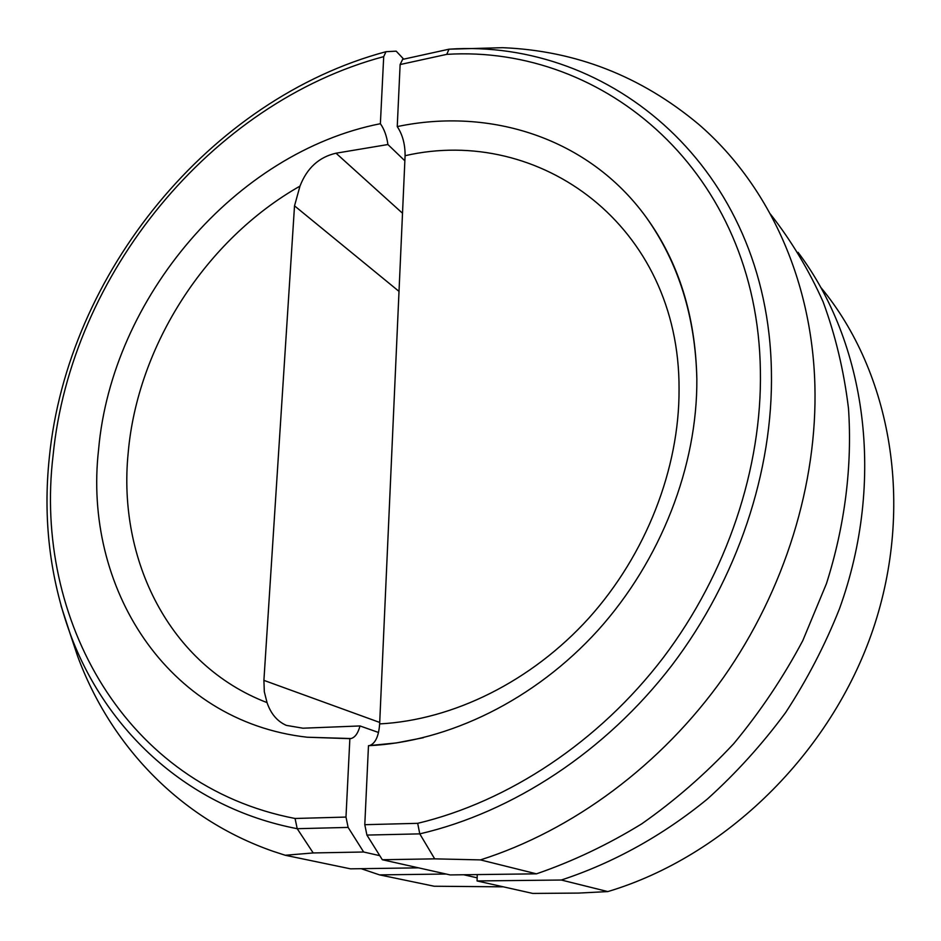 <?xml version="1.0" encoding="UTF-8"?>
<svg xmlns="http://www.w3.org/2000/svg" width="941" height="941" viewBox="0 0 941 941"><rect width="100%" height="100%" fill="white"/><g stroke="black" fill="none" stroke-linecap="round" stroke-linejoin="round"><path stroke-width="1.41" d="M403.701 59.154L396.196 51.167L385.998 51.696L383.705 56.636C210.913 102.745 70.822 274.854 53.072 455.573C33.441 618.766 125.094 785.829 295.062 818.482L297.215 828.692L313.2 852.946L285.241 855.263L273.384 851.405C179.119 818.694 110.297 744.754 77.621 656.242L69.669 632.376M383.705 56.636L380.376 123.706C384.199 129.046 386.716 135.986 387.915 144.526L404.853 160.793M399.008 291.381L294.521 205.856L299.979 186.118C306.978 168.063 318.987 157.1 336.019 153.207L387.915 144.526M380.376 123.706C235.379 152.301 111.814 297.862 98.582 449.622C82.937 586.572 166.228 721.359 307.213 737.226L349.864 738.673L345.982 817.07L295.062 818.482M477.146 877.824L463.642 874.754M379.788 855.675L363.649 852.005L348.123 827.41L345.994 817.07M378.517 732.474L359.991 725.946C358.074 733.204 355.086 737.403 351.052 738.532L349.864 738.673M359.991 725.946L302.955 728.205L286.311 725.37C277.242 721.347 270.82 713.76 267.044 702.609L264.327 691.835L263.903 680.367L379.717 722.441M285.241 855.263L350.499 868.837L418.545 867.849M363.649 852.005L313.2 852.946M446.128 874.024L379.564 874.883L434.177 886.234L503.317 886.834M379.564 874.883L361.109 868.672M294.521 205.856L263.903 680.367M446.752 54.355L449.01 49.191L502.647 47.685C575.657 50.661 640.95 76.162 698.54 124.2C766.574 182.742 811.86 276.807 814.882 384.963C817.6 482.992 785.1 589.678 723.441 677.544C661.382 765.139 572.481 830.691 480.428 859.898L536.476 873.836L450.163 874.93L382.317 859.733L434.683 858.851L419.78 833.867L417.686 823.328C508.422 801.673 598.982 741.884 663.299 657.63C727.264 573.093 762.163 467.548 760.387 370.742C757.634 172.074 604.251 44.568 446.752 54.355L400.113 64.553L402.63 59.401M382.317 859.733L366.919 835.079L364.79 824.692L368.472 745.707L369.601 745.566C375.4 743.437 378.752 736.215 379.646 723.911C453.044 720.053 531.347 681.613 588.854 618.108C646.114 554.39 679.402 468.677 679.061 389.315C679.814 225.346 539.322 124.859 405.089 155.712C405.183 144.314 402.56 134.61 397.243 126.588L400.125 64.553M368.472 745.707C448.645 741.943 534.735 700.045 598.005 630.27C661.005 560.26 697.504 465.889 696.846 378.952C695.493 315.682 678.532 261.68 645.949 216.936C588.407 137.845 490.179 107.074 397.243 126.588M770.35 214.019C791.11 240.414 808.695 269.702 823.116 301.861C835.49 335.443 843.948 370.954 848.488 408.406C852.37 465.536 845.03 525.184 826.445 583.655L802.791 640.621C783.277 677.344 760.246 711.702 733.709 743.696C705.444 773.949 674.791 800.673 641.738 823.846C607.686 844.747 572.61 861.403 536.476 873.836M480.428 859.898L434.683 858.851M405.089 155.712L379.646 723.911M477.24 874.589L477.063 880.952L532.782 893.432L578.703 893.08L607.827 891.586C725.123 856.533 830.974 753.541 873.06 629.329C915.028 504.952 890.939 372.436 821.175 287.852M798.05 252.329C865.943 342.253 885.999 480.192 839.454 608.827C825.069 645.067 807.119 679.661 785.594 712.619C762.234 744.284 736.144 773.102 707.314 799.097C662.535 835.749 612.85 863.12 561.33 880.023L607.827 891.586M561.33 880.023L477.063 880.952M348.123 827.41L297.215 828.692C187.518 807.696 105.533 730.181 70.01 633.305L61.024 605.698M299.979 186.118C205.95 239.508 137.562 345.476 128.188 452.833C117.437 559.813 169.474 665.263 267.044 702.609M336.019 153.207L402.513 213.242M449.128 49.179C610.097 38.228 768.15 167.816 771.408 371.413C773.431 470.559 737.638 578.797 671.921 665.287C605.828 751.494 512.763 812.342 419.78 833.867L366.919 835.079M364.79 824.692L417.686 823.328M385.998 51.696C209.702 98.829 67.67 273.325 49.344 457.267C42.874 518.597 49.767 577.28 70.01 633.305L77.621 656.242M351.052 738.532L307.213 737.226M369.601 745.566L396.384 742.931L423.297 737.72M645.949 216.936C678.461 262.574 695.423 316.647 696.846 379.164M449.01 49.191L402.513 59.412"/></g></svg>
